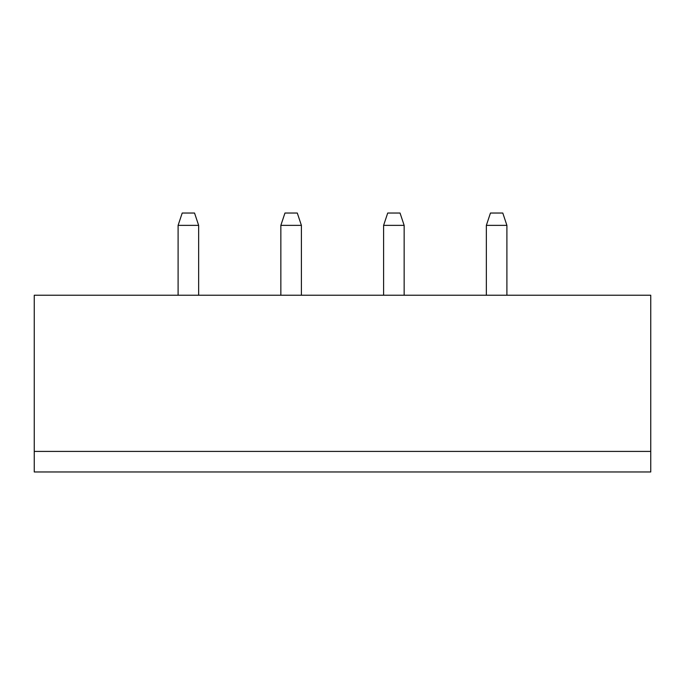 <?xml version="1.0" encoding="UTF-8"?>
<svg xmlns="http://www.w3.org/2000/svg" width="685" height="685" viewBox="0 0 685 685"><rect width="100%" height="100%" fill="white"/><g stroke="black" fill="none" stroke-linecap="round" stroke-linejoin="round"><path stroke-width="1.03" d="M34.25 451.415L650.75 451.415L650.75 295.235L34.25 295.235L34.25 471.965L650.75 471.965L650.75 451.415M486.35 295.235L486.35 225.365L506.9 225.365L506.9 295.235M404.15 295.235L404.15 225.365L383.6 225.365L383.6 295.235M280.85 295.235L280.85 225.365L301.4 225.365L301.4 295.235M198.65 295.235L198.65 225.365L178.1 225.365L178.1 295.235M506.9 225.365L502.79 213.035L490.46 213.035L486.35 225.365M383.6 225.365L387.71 213.035L400.04 213.035L404.15 225.365M301.4 225.365L297.29 213.035L284.96 213.035L280.85 225.365M178.1 225.365L182.21 213.035L194.54 213.035L198.65 225.365"/></g></svg>
